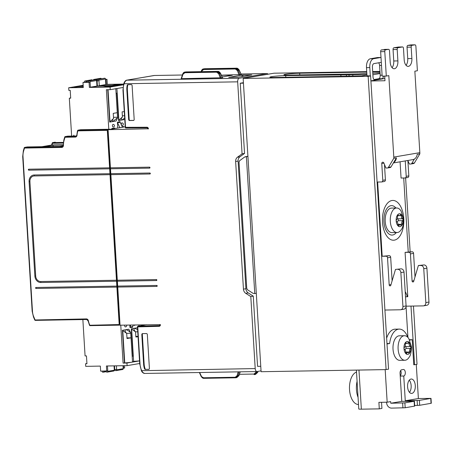 <?xml version="1.0" encoding="UTF-8"?>
<svg xmlns="http://www.w3.org/2000/svg" width="454" height="454" viewBox="0 0 454 454"><rect width="100%" height="100%" fill="white"/><g stroke="black" fill="none" stroke-linecap="round" stroke-linejoin="round"><path stroke-width="0.68" d="M396.342 232.544A14.727 7.911 -91 0 1 392.659 235.013A14.727 7.911 -91 0 1 384.697 226.688C383.658 222.545 383.59 218.402 384.487 214.26A14.727 7.911 -91 0 1 390.866 205.69A14.727 7.911 -91 0 1 395.928 208.006M397.346 218.482L398.141 218.834L398.254 220.723L397.091 221.938M396.115 208.046A12.269 6.594 -91 0 1 396.654 207.994A12.269 6.594 -91 0 1 401.018 210.917L403.691 219.305C403.424 224.792 402.636 228.175 401.336 229.469A12.269 6.594 -91 0 1 397.608 232.482A12.269 6.594 -91 0 1 397.068 232.533A12.269 6.594 -91 0 1 390.309 221.382A12.269 6.594 -91 0 1 396.115 208.046M400.019 226.654A6.464 3.473 89 0 0 403.078 219.628A6.464 3.473 89 0 0 399.236 213.783A6.464 3.473 89 0 0 396.177 220.809A6.464 3.473 89 0 0 400.019 226.654M397.068 232.533L391.972 232.618A12.269 6.594 -91 0 1 385.185 220.967A12.269 6.594 -91 0 1 391.019 208.131A12.269 6.594 -91 0 1 391.558 208.085L396.654 207.994M358.501 404.52A16.361 8.791 -91 0 1 349.535 389.651A16.361 8.791 -91 0 1 356.515 372.064M411.006 379.05A7.202 3.87 89 0 0 407.584 386.581A7.202 3.87 89 0 0 411.568 393.419A7.202 3.87 89 0 0 411.88 393.391A7.202 3.87 89 0 0 415.285 385.565A7.202 3.87 89 0 0 411.324 379.022A7.202 3.87 89 0 0 411.006 379.05M405.155 346.203L405.955 346.561L406.069 348.451L404.906 349.665M403.924 335.773A12.269 6.594 -91 0 1 404.463 335.722A12.269 6.594 -91 0 1 408.833 338.644L411.506 347.032C411.233 352.514 410.45 355.902 409.145 357.19A12.269 6.594 -91 0 1 405.422 360.209A12.269 6.594 -91 0 1 404.883 360.26A12.269 6.594 -91 0 1 398.096 348.604A12.269 6.594 -91 0 1 403.924 335.773M407.834 354.381A6.464 3.473 89 0 0 410.893 347.355A6.464 3.473 89 0 0 407.045 341.51A6.464 3.473 89 0 0 403.986 348.53A6.464 3.473 89 0 0 407.834 354.381M404.883 360.26L399.781 360.345A12.269 6.594 -91 0 1 392.999 348.689A12.269 6.594 -91 0 1 398.828 335.858A12.269 6.594 -91 0 1 399.367 335.807L404.463 335.722M125.446 326.903A1.311 0.704 -91 0 1 125.389 326.908A1.311 0.704 -91 0 1 124.668 325.717A1.311 0.704 -91 0 1 124.708 325.115M83.23 86.3A6.543 0.454 -3.5 0 0 75.415 86.958A6.543 0.454 -3.5 0 0 74.399 87.264A6.543 0.454 -3.5 0 0 83.281 87.14M113.12 124.39A1.311 0.704 89 0 0 113.063 124.396A1.311 0.704 89 0 0 112.439 125.82A1.311 0.704 89 0 0 113.16 127.012A1.311 1.311 0 0 0 114.448 125.622A1.311 1.311 0 0 0 113.12 124.39M121.995 122.881A1.311 0.704 89 0 0 121.939 122.886A1.311 0.704 89 0 0 121.32 124.305A1.311 0.704 89 0 0 122.041 125.497A1.311 1.311 0 0 0 123.323 124.107A1.311 1.311 0 0 0 121.995 122.881M28.789 169.2L28.806 170.176L109.658 168.809L107.303 130.36L77.872 130.86L77.696 130.553A0.653 0.55 80.3 0 1 78.179 130.145L107.615 129.651L110.044 129.237L80.608 129.731A0.653 0.352 -91 0 1 80.642 129.731A0.653 0.352 -91 0 1 80.67 129.731M109.596 167.832L28.75 169.2A0.488 0.414 -99.7 0 0 28.806 170.176M34.254 174.977L34.271 175.953A5.562 4.676 80.3 0 0 33.675 176.01A5.562 4.676 80.3 0 0 29.919 181.572L35.696 276.066A5.562 4.676 -99.7 0 0 40.729 281.525L116.496 280.237L116.831 286.105L35.98 287.478A0.488 0.414 -99.7 0 0 36.042 288.455L36.025 287.473M119.975 323.991A0.982 0.528 89 0 1 119.629 323.163L107.91 131.575A0.982 0.528 -91 0 1 108.154 130.644M107.615 129.651A0.653 0.352 89 0 0 107.303 130.36M116.474 280.243L109.658 168.809M116.831 286.105L119.181 324.553A0.653 0.352 89 0 0 119.544 325.149A0.653 0.352 89 0 0 119.572 325.149L120.043 325.064M116.894 287.081L36.042 288.455M116.53 281.219L40.786 282.502L40.769 281.525M109.953 173.695L34.209 174.977A6.543 5.499 -99.7 0 0 33.511 175.045A6.543 5.499 -99.7 0 0 29.09 181.589L34.873 276.077A6.543 5.499 -99.7 0 0 40.786 282.502M89.603 325.257L119.181 324.553M34.867 319.985L86.379 318.912A2.293 1.924 80.3 0 1 88.411 320.847A14.068 11.827 -99.7 0 0 89.455 324.36L89.313 324.565M34.271 175.953L110.016 174.671M110.072 129.231L80.642 129.731A0.653 0.653 0 0 0 80.54 129.742A0.653 0.55 -99.7 0 1 80.608 129.731L78.179 130.145A0.653 0.352 89 0 0 77.872 130.86L77.662 131.558A14.068 11.827 -99.7 0 0 77.049 135.105A2.293 1.924 80.3 0 1 75.256 137.102L65.001 137.273L64.831 136.966A0.653 0.55 80.3 0 1 65.314 136.563L75.897 136.331M27.302 146.943A0.653 0.352 89 0 0 27.274 146.943L62.794 146.341L27.246 146.943L24.817 147.357A0.653 0.352 89 0 0 24.505 148.072L24.334 147.766A0.653 0.55 80.3 0 1 24.817 147.357L61.988 146.727A1.634 1.373 -99.7 0 0 62.164 146.716L63.475 145.218A2.293 1.924 80.3 0 1 61.682 147.442L24.505 148.072L23.614 151.086A14.068 11.827 -99.7 0 0 23.006 156.579L32.472 311.348A14.068 11.827 -99.7 0 0 33.749 316.801L35.009 319.786A0.653 0.352 -91 0 0 35.367 320.376A0.653 0.352 -91 0 0 35.401 320.376L86.708 319.508M63.322 142.414L52.789 142.59A0.653 0.55 -99.7 0 0 52.306 142.999L52.482 143.294A0.653 0.352 -91 0 1 52.789 142.59L55.223 142.176A0.653 0.352 -91 0 1 55.252 142.176A0.653 0.352 -91 0 1 55.28 142.176M63.163 144.758L52.295 144.94L42.006 146.693M63.242 143.112L52.482 143.294L51.966 144.985L52.295 144.94M63.168 145.025L52.936 145.195L53.214 146.506M52.936 145.195L44.396 146.653M63.089 145.796L59.576 146.398M90.664 87.202L103.081 86.992L110.072 85.8L97.655 86.01L90.664 87.236L103.081 86.992M103.081 87.026L110.072 85.8M99.54 85.692L111.956 85.483L118.948 84.291L106.531 84.501L99.54 85.721L111.956 85.483M111.956 85.511L118.948 84.291M97.258 80.704L97.338 80.017A0.817 0.687 80.3 0 1 97.973 79.359L98.104 79.359A0.817 0.687 80.3 0 1 98.841 80.159L98.876 80.676M93.325 80.148A0.817 0.687 80.3 0 1 93.967 79.427L94.092 79.427A0.817 0.687 80.3 0 1 94.755 79.904M101.395 78.769A0.817 0.687 -99.7 0 0 100.737 78.292L100.606 78.298A0.817 0.687 -99.7 0 0 100.43 78.326M99.278 85.681L105.822 84.569L105.481 79.03A0.817 0.687 -99.7 0 0 104.743 78.224L104.613 78.23A0.817 0.687 -99.7 0 0 104.443 78.258M88.382 82.219L88.462 81.533A0.817 0.687 80.3 0 1 89.097 80.874L89.228 80.869A0.817 0.687 80.3 0 1 89.966 81.675L90 82.191M84.478 82.282L84.45 81.765A0.817 0.687 80.3 0 1 85.085 80.943L85.216 80.937A0.817 0.687 80.3 0 1 85.931 81.578L86.095 82.253M92.52 80.284A0.817 0.687 -99.7 0 0 91.856 79.808L91.731 79.808A0.817 0.687 -99.7 0 0 91.555 79.842M90.403 87.196L96.946 86.084L96.606 80.54A0.817 0.687 -99.7 0 0 95.868 79.739L95.737 79.739A0.817 0.687 -99.7 0 0 95.567 79.773M105.51 79.49L105.964 79.484L106.276 84.535L105.822 84.54M90.096 82.185L89.069 82.361L89.376 87.412L90.408 87.236L90.096 82.185L84.03 82.293L82.997 82.463L83.303 87.514L68.679 87.764L68.838 90.369L70.217 90.346L70.699 98.166L69.32 98.189L70.682 97.956M96.634 81.005L97.088 80.999L97.394 86.044L99.284 85.727L98.972 80.676L96.617 80.716M97.394 86.044L96.946 86.056M123.653 84.081L107.303 84.359L106.996 79.308L105.964 79.484M106.996 79.308L105.504 79.331M89.069 82.361L82.997 82.463M98.972 80.676L97.088 80.999M107.303 84.359L106.276 84.535M117.768 128.045L117.416 122.251A1.634 1.373 -99.7 0 0 117.575 122.745L119.845 127.693M122.467 127.245L120.197 122.296A1.634 1.373 80.3 0 1 120.021 121.61L117.416 122.251M122.217 126.706L123.567 126.473L123.607 127.052M111.934 129.038L111.894 128.465L114.692 127.988L114.726 128.561M112.541 128.936L112.507 128.363M114.26 85.42L118.398 85.346L115.81 85.789L111.673 85.857L114.26 85.42L114.283 85.812M116.076 93.218L117.217 93.195L116.899 93.206L118.573 120.577L121.576 120.049M116.933 88.53L118.874 120.242L118.573 120.577M108.784 129.254L106.367 89.733L110.231 89.671L110.072 87.06L123.454 84.785M110.231 89.671L122.989 87.497M108.035 89.705L109.999 121.751L113.557 118.437C112.115 120.401 111.888 121.434 112.887 121.547L109.698 122.092L107.717 89.71M109.698 122.092L109.999 121.751M112.887 121.547L116.076 121.002L117.558 117.756L112.694 121.564M111.315 86.43L105.135 86.759L109.159 86.073L113.25 86.147L111.315 86.493M117.251 112.683L113.228 113.369L113.557 118.437M117.558 117.756L117.529 117.24L113.472 117.308M116.088 93.348L116.899 93.206M118.874 120.242L122.432 116.928L122.109 111.854L124.282 111.622M124.765 119.521L121.763 120.032C120.77 119.924 120.991 118.886 122.432 116.928M121.763 120.032L124.68 118.119M124.532 115.759L122.347 115.793M116.36 85.21L114.016 85.25L118.034 84.563L122.126 84.637L116.36 85.21M118.068 85.142L118.034 84.563M73.843 136.041L73.786 135.133L74.121 136.035M83.213 86.01L77.906 86.402L83.213 85.971M80.165 86.368L80.142 86.022M69.32 98.189L71.636 136.081M68.679 87.764L83.167 85.295M117.529 117.24L117.251 112.745M109.193 86.657L109.159 86.073M110.072 87.06L89.376 87.412M114.294 369.76L114.987 369.641L115.078 370.016A0.817 0.687 -99.7 0 0 115.793 370.651L115.918 370.651A0.817 0.687 -99.7 0 0 116.559 369.823L116.53 369.38M123.017 365.72L123.199 368.693A0.817 0.687 80.3 0 1 122.563 369.516L116.093 370.623M106.088 371.06L106.202 371.531A0.817 0.687 -99.7 0 0 106.917 372.166L107.042 372.161A0.817 0.687 -99.7 0 0 107.683 371.338L107.655 370.89M102.144 371.128L102.167 371.429A0.817 0.687 -99.7 0 0 102.905 372.235L103.035 372.229A0.817 0.687 -99.7 0 0 103.671 371.571L103.722 371.1M114.056 365.867L114.323 370.203A0.817 0.687 80.3 0 1 113.682 371.031L107.218 372.132M135.241 324.933A1.311 1.311 0 0 1 134.265 325.393A1.311 0.704 -91 0 1 133.731 324.962M123.17 368.177L123.619 368.171L123.471 365.708M86.924 363.512L85.562 363.745L85.721 366.35L100.345 366.1L100.652 371.151L107.757 370.873L107.456 365.981M116.417 365.828L116.633 369.363L114.743 369.681L114.51 365.862M114.294 369.692L114.743 369.681M124.51 365.691L124.651 367.995L123.619 368.171M106.724 371.049L106.412 365.998L127.109 365.646L139.684 363.506M129.821 325.024L129.975 327.538A1.634 1.373 80.3 0 1 130.071 327.039L130.741 325.013M133.226 324.968L132.687 326.591A1.634 1.373 -99.7 0 0 132.602 327.283L129.975 327.538M85.562 363.745L86.941 363.722L86.459 355.902L85.08 355.925L82.861 319.576M132.506 361.77L135.275 361.327L133.618 361.356L133.3 356.14L132.982 356.152L131.308 328.781L134.498 328.242C133.538 328.764 133.902 329.996 135.581 331.931L135.877 337.004L138.05 336.772M126.95 363.041L131.478 362.269L123.085 363.109L126.95 363.041L127.109 365.646M139.526 360.896L131.478 362.269L132.517 361.974L131.041 337.861L127.001 338.519L126.706 333.446C125.026 331.511 124.663 330.279 125.622 329.752L122.432 330.296L126.706 333.446M124.742 362.865L122.773 330.608M122.432 330.296L124.424 362.877M126.989 338.332L127.438 338.281L126.984 338.292M125.622 329.752L128.811 329.207L130.712 332.765C128.851 330.858 127.154 329.854 125.622 329.752L125.764 329.74M130.712 332.765L130.741 333.281L126.621 333.349M132.171 356.294L132.982 356.152M133.3 356.14L131.649 329.099L131.308 328.781M131.649 329.099L135.581 331.931M137.5 327.731L134.498 328.242L137.607 329.542M137.749 331.8L135.502 331.834M135.865 336.777L136.314 336.772L135.865 336.823M135.859 336.737L137.528 336.505L135.837 336.391L138.027 336.352M120.77 325.178L123.085 363.109M138.935 326.051L138.867 324.871M139.526 360.885L133.618 361.356M130.741 333.281L131.019 337.833L126.961 337.901L128.652 338.014L126.984 338.247M117.7 286.094L120.049 325.195L160.2 324.633M117.342 280.226L117.66 286.094L156.761 285.43A0.488 0.414 80.3 0 1 156.817 286.406L156.829 285.435M110.827 173.678L117.302 280.226L156.403 279.568A0.488 0.414 80.3 0 1 156.46 280.544L117.359 281.208M110.47 167.815L110.782 173.683L149.882 173.019A0.488 0.414 80.3 0 1 149.945 173.996L149.956 173.025M148.22 128.788L108.092 129.696L110.424 167.815L149.525 167.151A0.488 0.414 80.3 0 1 149.587 168.133L149.599 167.157M108.092 129.696L125.208 126.779M117.717 287.07L156.817 286.406M110.844 174.659L149.945 173.996M156.471 279.573L156.46 280.544M110.487 168.792L149.587 168.133M220.457 73.366L217.71 71.374L186.066 71.908A0.653 0.352 -91 0 1 186.095 71.908M182.78 74.013L185.232 72.05L216.904 71.511L219.509 73.463L218.669 73.741L216.598 72.18L184.92 72.714L182.928 74.348L182.684 74.104M222.471 77.736L181.242 78.673M242.998 76.408L242.907 75.023L251.76 74.899L238.378 77.191L228.725 77.356L242.005 75.092L242.101 76.561M231.012 75.483L231.279 75.143L221.461 75.307M201.457 70.898L201.627 71.165L203.619 69.53L235.291 68.991A0.653 0.352 -91 0 1 235.603 68.327L203.931 68.86L201.48 70.83M201.122 71.653L201.36 70.943C201.922 69.61 202.66 68.929 203.579 68.895L236.409 68.191L239.15 70.177M222.233 76.981L232.352 75.256L231.279 75.143M235.291 68.991L237.363 70.557L238.208 70.279L235.603 68.327L236.409 68.191A0.653 0.352 -91 0 1 236.432 68.185A0.653 0.352 -91 0 1 236.438 68.185L204.76 68.724A0.653 0.352 89 0 0 204.731 68.724L203.931 68.86A0.653 0.352 89 0 0 203.806 68.929A0.653 0.352 89 0 0 203.619 69.53M221.399 75.177L241.17 74.552M242.907 75.023L242.005 75.092M243.418 82.69L240.245 83.235L243.446 83.161M126.354 80.25A0.653 0.55 80.3 0 1 126.587 80.188L124.89 81.737L123.868 84.529A14.068 11.827 -99.7 0 0 123.261 90.023L125.548 127.375A0.653 0.352 89.6 0 0 125.9 127.971L125.9 127.971A0.653 0.352 89.6 0 0 125.934 127.966L147.283 127.824M240.245 83.235L244.536 153.424L242.073 153.844L237.669 81.834A3.274 1.759 -91 0 1 239.218 78.281L266.827 73.576A3.274 1.759 -91 0 1 266.969 73.559A3.274 1.759 -91 0 1 268.059 74.223M127.375 89.869A14.727 12.377 80.3 0 1 127.716 85.267L127.194 85.358A14.727 12.377 80.3 0 0 126.848 89.96L127.375 89.869L129.186 119.47A0.982 0.823 -99.7 0 0 130.071 120.435L133.737 120.372M123.925 83.451L124.101 83.757L237.669 81.834M127.194 85.358A0.982 0.823 -99.7 0 1 127.937 84.671L131.217 84.614A0.982 0.823 -99.7 0 1 132.108 85.579L134.18 119.464A0.982 0.823 80.3 0 1 133.408 120.458L129.549 120.526A0.982 0.823 80.3 0 1 128.658 119.561L126.848 89.96M128.142 84.671A0.982 0.823 -99.7 0 0 127.716 85.267M239.218 78.281L126.587 80.188L154.468 75.478M246.738 288.386L239.014 162.129L239.616 160.705L244.723 156.971L246.391 156.704L254.762 293.556L253.065 293.341L247.509 289.783L246.738 288.386M245.909 288.727A4.909 4.126 -99.7 0 0 248.236 292.926L253.264 296.139L250.801 296.558L245.773 293.346A4.909 4.126 -99.7 0 1 243.446 289.147L245.909 288.727L238.1 161.068A4.909 4.126 80.3 0 1 239.911 156.8L244.536 153.424M243.446 289.147L235.637 161.488A4.909 4.126 80.3 0 1 237.448 157.22L239.911 156.8M242.073 153.844L237.448 157.22M247.532 156.375A1.634 1.373 80.3 0 1 247.833 156.324L247.924 156.324M247.929 156.443L246.391 156.704M256.3 293.295L254.762 293.556M250.801 296.558L255.205 368.569A3.274 1.759 89 0 0 257.009 371.542A3.274 1.759 89 0 0 257.151 371.525L261.044 370.861M260.766 366.293L257.56 366.327L253.264 296.139M235.251 377.246A0.653 0.352 -91 0 0 235.609 377.796L235.609 377.796A0.653 0.352 -91 0 0 235.637 377.79L238.004 375.776L237.13 375.628L235.251 377.246L203.579 377.779L201.173 376.411M201.281 376.468L203.965 378.33L235.581 377.79M238.963 375.486L236.795 377.62L235.609 377.796L203.937 378.33A0.653 0.352 89 0 0 203.965 378.33M258.048 371.372L257.713 372.388L255.488 374.436L257.656 372.297M239.434 374.3L253.951 374.056L255.829 372.445L256.697 372.586L254.336 374.607A0.653 0.352 89 0 1 254.308 374.607L255.488 374.436M144.52 373.432L142.669 372.376L141.313 369.726A14.068 11.827 80.3 0 1 140.036 364.267L137.749 326.914A0.653 0.352 -91.6 0 1 138.056 326.205A0.653 0.55 -99.7 0 0 137.993 326.21A0.653 0.653 0 0 0 137.448 326.897L137.551 326.863M148.844 369.357L145.882 369.357A0.982 0.823 80.3 0 1 145.053 368.699A14.727 12.377 80.3 0 1 144.145 364.119L142.335 334.519A0.982 0.823 80.3 0 1 142.783 333.616M145.053 368.699L144.531 368.79A14.727 12.377 80.3 0 1 143.623 364.21L141.813 334.609A0.982 0.823 80.3 0 1 142.579 333.616L146.443 333.554A0.982 0.823 80.3 0 1 147.329 334.513L149.406 368.404A0.982 0.823 -99.7 0 1 148.634 369.391M141.495 370.691L255.205 368.569M145.882 369.357L148.957 369.306M144.531 368.79A0.982 0.823 -99.7 0 0 145.354 369.448M366.985 75.79L370.606 75.932L368.16 76.351L243.157 78.468L274.091 73.196L366.73 71.624M380.089 73.554L372.882 74.779M372.683 71.528L379.958 71.403M366.758 72.084L299.68 73.219A10.306 0.715 -3.5 0 0 289.192 73.837A10.306 0.715 -3.5 0 0 283.886 74.785A10.306 0.715 -3.5 0 0 288.67 75.097L358.206 73.917L366.838 73.395M379.987 71.857L372.711 71.982M372.791 73.293L380.043 72.799M366.911 74.598L285.697 75.602A10.306 0.715 -3.5 0 0 275.215 76.215A10.306 0.715 -3.5 0 0 269.903 77.169A10.306 0.715 -3.5 0 0 274.687 77.475L361.634 75.937L366.934 75.035M243.157 78.468L261.095 371.712L385.264 369.613L388.539 369.181L384.924 310.042L400.377 309.781A3.274 2.752 80.3 0 0 400.729 309.747L403.873 309.214A3.274 2.752 -99.7 0 0 406.08 305.939L404.009 272.054A3.274 2.752 -99.7 0 0 401.052 268.842L395.491 269.415L390.803 285.265A0.982 0.823 -99.7 0 1 389.186 284.913L387.529 257.81L390.673 257.276A1.634 1.373 -99.7 0 0 389.197 255.67L386.053 256.204A1.634 1.373 80.3 0 1 387.529 257.81M405.621 177.872L410.144 251.8M413.458 306.047L417.022 364.324L414.576 364.744L410.989 306.087M386.643 338.162A18.977 10.198 -91 0 1 395.116 329.173L399.253 329.099A18.977 10.198 89 0 0 389.623 343.519L387.001 343.967M406.052 306.683L407.936 337.47M370.606 75.932L384.924 310.042M368.16 76.351L386.093 369.596M352.786 74.842L352.866 76.085M349.109 76.147L349.018 74.638M346.396 75.08L346.464 76.193M340.875 75.177L340.943 76.289M409.463 339.717L412.215 339.666L413.753 364.755L414.576 364.744M407.879 337.407A18.977 10.198 89 0 0 399.253 329.099M386.973 343.565L389.623 343.519M405.762 352.673A2.849 1.532 89 0 0 404.48 349.404A0.987 0.528 -91 0 1 404.037 348.524A0.987 0.528 -91 0 1 404.366 347.509A2.849 1.532 89 0 0 405.223 343.882A0.987 0.528 -91 0 1 405.7 342.56A0.987 0.528 -91 0 1 406.046 342.781A2.849 1.532 89 0 0 407.039 343.428A2.849 1.532 89 0 0 408.18 342.418A0.987 0.528 -91 0 1 408.577 342.072A0.987 0.528 -91 0 1 409.116 343.218A2.849 1.532 89 0 0 410.399 346.481A0.987 0.528 -91 0 1 410.842 347.367A0.987 0.528 -91 0 1 410.512 348.377A2.849 1.532 89 0 0 409.656 352.009A0.987 0.528 -91 0 1 409.179 353.326A0.987 0.528 -91 0 1 408.833 353.104A2.849 1.532 89 0 0 407.84 352.457A2.849 1.532 89 0 0 406.699 353.467A0.987 0.528 -91 0 1 406.302 353.819A0.987 0.528 -91 0 1 405.762 352.673M412.215 339.666L409.667 340.103M356.396 370.101L358.774 409.003A5.562 0.386 -3.5 0 0 361.356 409.168L358.966 370.067L385.264 369.613M385.179 369.624L387.171 402.21L378.891 402.346L379.294 408.867L361.356 409.168M405.269 400.769L418.378 398.538L430.999 398.385L419.388 400.4L405.269 400.769L403.754 376.008A3.274 1.759 -91 0 0 405.309 372.586A3.274 1.759 -91 0 0 403.504 369.477A3.274 1.759 -91 0 0 403.356 369.494L401.608 369.789A3.274 1.759 89 0 0 400.059 373.347L401.773 401.364L390.769 403.243L390.667 401.614L387.171 402.21M418.378 398.538L416.29 364.449M358.966 370.067A5.562 0.386 176.5 0 1 357.922 370.072M379.294 408.867L381.916 408.418L381.542 402.306M358.064 397.392A16.361 8.791 -91 0 1 357.082 381.292M401.773 401.364L414.144 401.291L404.883 402.868L390.769 403.243M386.558 402.221L386.587 402.658A5.562 4.676 80.3 0 0 391.615 408.118L405.184 407.754L414.701 406.103L414.4 401.217M400.212 375.77A3.274 1.759 89 0 0 400.649 370.538M403.754 376.008L400.229 376.065M414.661 405.501L419.689 405.286L431.3 403.271L430.999 398.385M409.48 392.335A7.202 3.87 89 0 0 411.148 385.633A7.202 3.87 89 0 0 409.27 380.174M423.758 268.689L426.902 268.149A3.274 2.752 -99.7 0 0 423.94 264.937L420.796 265.476A3.274 2.752 80.3 0 1 423.758 268.689L425.829 302.574A3.274 2.752 80.3 0 1 423.616 305.848A3.274 2.752 80.3 0 1 423.27 305.877L406.092 306.172M423.616 305.848L426.766 305.309A3.274 2.752 -99.7 0 0 428.973 302.041L425.829 302.574M426.902 268.149L428.973 302.041M420.796 265.476L418.384 265.516L423.94 264.937M410.422 253.911L413.566 253.372A1.634 1.373 -99.7 0 0 412.09 251.766L405.082 252.367L408.941 252.305A1.634 1.373 80.3 0 1 410.422 253.911L412.079 281.015A0.982 0.823 -99.7 0 0 413.69 281.367L418.384 265.516M413.566 253.372L415.007 276.923M403.708 177.996L408.225 251.834M400.07 161.806L401.064 178.042L404.928 177.974A1.634 1.373 -99.7 0 0 406.205 176.322L405.263 160.92M389.197 255.67L382.189 256.272L377.649 182.031L381.508 181.963A1.634 1.373 80.3 0 0 382.79 180.312L381.763 163.508A1.311 1.101 80.3 0 1 383.857 162.986L385.906 168.031L387.353 168.003A1.634 1.373 80.3 0 0 387.529 167.991L390.151 167.543A1.634 1.373 -99.7 0 0 391.025 166.913L393.584 162.6A6.543 5.499 -99.7 0 0 396.399 157.867L393.777 158.315A6.543 5.499 80.3 0 0 393.8 157.084L388.817 75.625L386.286 76.056L384.788 51.62A1.634 0.88 -91 0 1 385.565 49.838L388.533 49.333A1.634 0.88 -91 0 1 388.607 49.327A1.634 0.88 -91 0 1 389.509 50.814L390.202 62.221A7.202 3.87 89 0 0 394.168 68.758A7.202 3.87 89 0 0 397.891 60.91L397.193 49.503A1.634 0.88 -91 0 1 397.971 47.727L402.511 46.949A1.634 0.88 -91 0 1 402.584 46.944A1.634 0.88 -91 0 1 403.487 48.43L404.185 59.837A7.202 3.87 89 0 0 408.152 66.38A7.202 3.87 89 0 0 411.874 58.526L411.176 47.12A1.634 0.88 -91 0 1 411.948 45.343L414.922 44.838A1.634 0.88 -91 0 1 414.99 44.833A1.634 0.88 -91 0 1 415.892 46.319L417.391 70.756L414.854 71.187L419.837 152.646L393.8 157.084M405.206 291.616A18.977 10.198 -91 0 1 407.329 296.763L407.788 296.683L405.082 252.367M407.544 177.531A1.634 1.373 -99.7 0 0 408.827 175.88L407.885 160.5M407.874 160.472L409.321 164.042L410.768 164.013A1.634 1.373 80.3 0 0 410.944 163.996L413.566 163.553A1.634 1.373 -99.7 0 0 414.44 162.924L411.818 163.372A1.634 1.373 80.3 0 1 410.944 163.996M411.818 163.372L414.383 159.059A6.543 5.499 80.3 0 0 417.192 154.326L419.814 153.878L414.44 162.924M419.814 153.878A6.543 5.499 -99.7 0 0 419.837 152.646M414.383 159.059A6.543 5.499 80.3 0 1 412.794 159.638L393.38 162.946M391.025 166.913L388.403 167.361L393.777 158.315M396.399 157.867L393.584 162.6M388.403 167.361A1.634 1.373 80.3 0 1 387.529 167.991M384.47 164.49L385.412 179.869L382.79 180.312M384.129 181.521A1.634 1.373 -99.7 0 0 385.412 179.869M382.189 256.272L386.053 256.204M390.673 257.276L392.114 280.827M395.491 269.415L401.052 268.842M397.903 269.375A3.274 2.752 80.3 0 1 400.865 272.587L404.009 272.054M406.08 305.939L402.936 306.473L400.865 272.587M402.936 306.473A3.274 2.752 80.3 0 1 400.729 309.747M370.356 58.765L377.348 57.573L380.656 57.516L373.665 58.708L370.356 58.765A8.183 4.398 89 0 0 366.486 67.657L366.997 75.994M380.656 57.516A8.183 4.398 -91 0 1 381.002 57.482L377.705 57.539A8.183 4.398 89 0 0 377.348 57.573M378.608 62.805A3.274 1.759 -91 0 1 379.589 65.421L380.191 75.199A3.274 1.759 -91 0 1 378.642 78.752L374 79.546M381.303 62.408A3.274 1.759 89 0 0 381.099 62.391A3.274 1.759 89 0 0 380.957 62.408L373.965 63.594A3.274 1.759 89 0 0 372.416 67.152L373.018 76.925A3.274 1.759 89 0 0 374.817 79.904A3.274 1.759 89 0 0 374.964 79.887L381.95 78.695A3.274 1.759 89 0 0 383.482 76.102M405.524 296.791L407.329 296.763M397.948 224.946A2.849 1.532 89 0 0 396.671 221.677A0.987 0.528 -91 0 1 396.229 220.797A0.987 0.528 -91 0 1 396.558 219.787A2.849 1.532 89 0 0 397.415 216.155A0.987 0.528 -91 0 1 397.891 214.833A0.987 0.528 -91 0 1 398.232 215.06A2.849 1.532 89 0 0 399.225 215.707A2.849 1.532 89 0 0 400.371 214.697A0.987 0.528 -91 0 1 400.763 214.345A0.987 0.528 -91 0 1 401.308 215.491A2.849 1.532 89 0 0 402.584 218.76A0.987 0.528 -91 0 1 403.027 219.64A0.987 0.528 -91 0 1 402.704 220.65A2.849 1.532 89 0 0 401.841 224.282A0.987 0.528 -91 0 1 401.364 225.604A0.987 0.528 -91 0 1 401.024 225.377A2.849 1.532 89 0 0 400.031 224.73A2.849 1.532 89 0 0 398.884 225.74A0.987 0.528 -91 0 1 398.493 226.092A0.987 0.528 -91 0 1 397.948 224.946M366.486 67.657L369.794 67.601A8.183 4.398 -91 0 1 373.665 58.708M369.794 67.601L370.305 75.937M370.907 80.857L384.85 78.48M384.703 76.085L384.986 80.744L370.912 80.982M388.533 49.333L381.422 49.912A1.634 0.88 89 0 0 380.651 51.688L382.143 76.124L386.286 76.056M397.193 49.503L393.056 49.577L393.754 60.978A7.202 3.87 -91 0 1 392.08 67.68M393.056 49.577A1.634 0.88 -91 0 1 393.828 47.795L398.374 47.023L402.511 46.949M406.063 65.297A7.202 3.87 89 0 0 407.732 58.594L407.034 47.193L411.176 47.12M411.948 45.343L407.811 45.411A1.634 0.88 89 0 0 407.034 47.193M407.811 45.411L410.779 44.906A1.634 0.88 -91 0 1 410.853 44.901A1.634 0.88 -91 0 1 410.927 44.906M391.933 200.515A19.897 10.692 89 0 0 382.994 226.194A19.897 10.692 89 0 0 394.356 240.143A19.897 10.692 89 0 0 403.771 218.516A19.897 10.692 89 0 0 391.933 200.515M107.91 131.575L108.205 131.569M119.629 323.163L119.924 323.157M89.455 324.36L89.744 325.053A0.653 0.352 89 0 0 90.108 325.649A0.653 0.352 89 0 0 90.136 325.643L119.516 325.149M76.368 136.001L67.742 136.149L65.314 136.563A0.653 0.352 89 0 0 65.001 137.273L64.11 140.292A14.068 11.827 -99.7 0 0 63.475 145.218M86.379 318.912A0.653 0.352 89 0 0 86.737 319.508A0.653 0.352 89 0 0 86.765 319.502M77.486 131.251L77.594 130.61A0.653 0.653 0 0 1 78.111 130.156L80.54 129.742A0.653 0.55 -99.7 0 0 80.472 129.759M75.256 137.102A0.653 0.352 89 0 1 75.568 136.387A1.634 1.373 -99.7 0 0 75.744 136.37L77.049 135.105M76.845 134.963L77.384 131.314L77.662 131.558M76.374 136.001L67.771 136.143A0.653 0.653 0 0 0 67.674 136.155A0.653 0.55 -99.7 0 1 67.742 136.149A0.653 0.352 -91 0 1 67.771 136.143A0.653 0.352 -91 0 1 67.799 136.149M35.696 276.026L34.873 276.077M29.09 181.589L29.992 181.549M63.935 139.985L64.11 140.292M63.271 145.144L63.832 140.042L64.723 137.029A0.653 0.653 0 0 1 65.245 136.569L67.674 136.155A0.653 0.55 -99.7 0 0 67.606 136.172M62.323 146.676L61.988 146.727A0.653 0.352 89 0 0 61.682 147.442M23.438 150.779L23.614 151.086M55.082 142.204A0.653 0.55 80.3 0 1 55.15 142.187L52.721 142.601A0.653 0.653 0 0 0 52.204 143.055L51.597 145.047M119.544 325.149L90.108 325.649A0.653 0.653 0 0 1 89.495 325.251L88.116 320.904L86.737 319.508L35.367 320.376A0.653 0.653 0 0 1 34.754 319.979L33.494 317L32.166 311.325L22.7 156.556L23.336 150.841L24.227 147.822A0.653 0.653 0 0 1 24.749 147.368L27.178 146.954A0.653 0.653 0 0 1 27.274 146.943A0.653 0.352 89 0 0 27.246 146.943A0.653 0.55 -99.7 0 0 27.109 146.971M100.606 78.298L93.967 79.427M100.737 78.292L94.092 79.427M97.502 79.603L96.191 79.825M104.613 78.23L97.973 79.359M104.743 78.224L98.104 79.359M105.481 79.03L98.841 80.159M91.731 79.808L85.085 80.943M91.856 79.808L85.216 80.937M88.626 81.118L85.931 81.578M95.737 79.739L89.097 80.874M95.868 79.739L89.228 80.869M96.606 80.54L89.966 81.675M117.575 122.745L120.197 122.296M120.401 84.881L120.378 84.523M111.525 86.391L111.502 86.033M114.323 370.316L115.129 370.175L114.323 370.305M123.199 368.693L116.559 369.823M106.247 371.684L103.206 372.201M106.111 371.156L103.671 371.571M114.323 370.203L107.683 371.338M130.071 327.039L132.687 326.591M184.92 72.714A0.653 0.352 -91 0 1 185.232 72.05L186.038 71.914A0.653 0.352 -91 0 1 186.066 71.908L217.738 71.374A0.653 0.352 89 0 0 217.71 71.374L216.904 71.511A0.653 0.352 89 0 0 216.598 72.18M182.928 74.348L181.487 78.718M220.332 78.065L218.669 73.741M222.494 77.782L220.428 73.31L219.509 73.463L221.257 77.997M201.468 71.647L201.627 71.165M204.794 68.724A0.653 0.352 89 0 0 204.76 68.724L204.385 68.758M239.95 74.808L238.208 70.279L239.127 70.12L241.193 74.598M237.363 70.557L239.025 74.876M154.195 75.483L182.372 75.006L154.127 75.489A0.653 0.55 80.3 0 1 154.195 75.483M266.969 73.559L241.023 74.002L266.827 73.576M148.424 128.84A1.634 1.373 -99.7 0 0 146.96 127.233L125.344 127.324M123.698 84.223L123.868 84.529M128.658 119.561L129.186 119.47M129.549 120.526L130.071 120.435M147.34 127.824A0.653 0.352 -90.4 0 1 147.312 127.829A0.653 0.352 -90.4 0 1 146.96 127.233M154.054 75.506A0.653 0.55 80.3 0 1 154.122 75.489L126.513 80.193C125.372 80.591 124.475 81.697 123.823 83.513L122.96 90L125.242 127.353A0.653 0.653 0 0 0 125.906 127.971L147.312 127.829L148.129 128.993M238.1 161.068L235.637 161.488M247.833 156.324L245.376 156.743M245.773 293.346L248.236 292.926M201.394 376.235L199.675 372.513M203.579 377.779A0.653 0.352 89 0 0 203.937 378.33C203.08 378.511 202.149 377.87 201.145 376.406L199.351 372.518M238.123 371.86L237.13 375.628M240.166 371.826L238.917 375.617L238.004 375.776L239.031 371.843M256.975 371.542L256.697 372.586L257.617 372.433L257.957 371.389M253.951 374.056A0.653 0.352 89 0 0 254.308 374.607L254.28 374.607M255.829 372.445L256.062 371.554M146.642 324.741L138.056 326.205L159.439 325.62A0.653 0.352 88.4 0 0 159.133 326.33L137.448 326.897L139.73 364.25L140.036 364.267M143.623 364.21L144.145 364.119M139.832 364.221L141.381 370.685C141.983 372.161 142.976 373.08 144.372 373.449L257.009 371.542M141.813 334.609L142.335 334.519M159.621 325.592L159.439 325.62A0.982 0.823 -99.7 0 0 159.536 325.609L160.092 324.514M160.404 324.678A1.634 1.373 80.3 0 1 159.133 326.33M299.68 73.219L299.782 74.904M285.697 75.602L285.804 77.288M405.365 342.793L406.046 342.781M407.567 343.241L409.116 343.218M405.955 346.561L410.399 346.481M406.069 348.451L410.512 348.377M405.774 352.071L409.656 352.009M405.899 353.479L406.699 353.467M402.63 403.039L402.931 407.93M417.135 400.57L417.436 405.456M405.184 407.754L404.883 402.868M414.144 401.291L414.445 406.177M419.689 405.286L419.388 400.4M430.75 398.464L431.045 403.351M413.889 280.703L412.079 281.015M412.09 251.766L408.941 252.305M406.205 176.322L408.827 175.88M381.763 163.508L383.925 163.139M390.996 284.607L389.186 284.913M382.086 75.165L380.191 75.199M379.589 65.421L381.485 65.387M374.964 79.887L374.675 79.893M378.642 78.752L381.95 78.695M399.753 215.519L401.308 215.491M397.556 215.071L398.232 215.06M398.141 218.834L402.584 218.76M398.254 220.723L402.704 220.65M397.959 224.35L401.841 224.282M398.084 225.757L398.884 225.74M384.788 51.62L380.651 51.688M407.732 58.594L411.874 58.526M393.828 47.795L397.971 47.727M393.754 60.978L397.891 60.91M410.779 44.906L414.922 44.838M381.422 49.912L385.565 49.838M125.389 326.908A1.311 1.311 0 0 0 126.57 325.081M41.921 146.693L52.119 144.957M93.876 79.439L100.516 78.304M97.888 79.371L104.528 78.236M85 80.948L91.64 79.819M89.012 80.88L95.652 79.751M117.268 112.717L115.798 88.604M116.008 370.64L122.648 369.511M103.12 372.223L106.253 371.69M107.133 372.155L113.772 371.026M185.686 71.942L184.88 72.078C183.966 72.112 183.223 72.793 182.661 74.127L181.152 78.701M222.591 77.753L220.531 73.298C219.515 71.834 218.584 71.193 217.738 71.374M241.284 74.57L239.224 70.109C238.214 68.65 237.283 68.009 236.432 68.185M247.68 156.341L245.222 156.761M240.251 371.826L239.014 375.577L236.795 377.62M146.608 324.741L137.993 326.21M405.189 343.462L407.039 343.428M405.774 352.491L407.84 352.457M407.72 177.514L405.099 177.962M384.305 181.504L381.683 181.952M397.381 215.735L399.225 215.707M397.959 224.77L400.031 224.73M402.584 46.944L398.447 47.017M414.99 44.833L410.853 44.901M384.464 49.395L388.607 49.327"/></g></svg>

